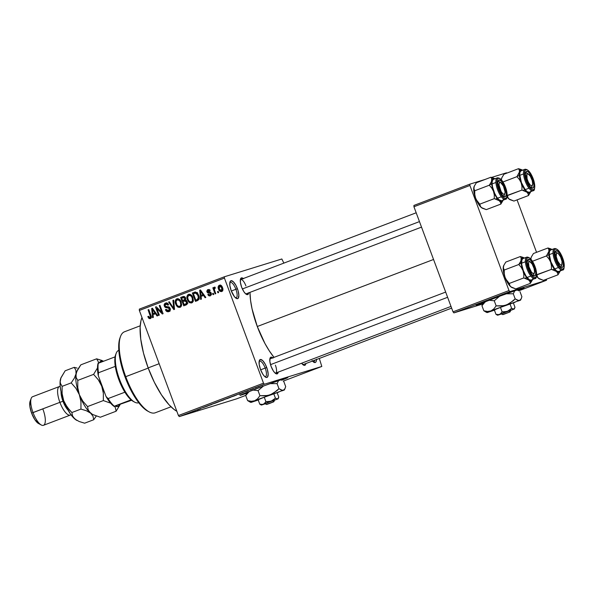 <?xml version="1.0" encoding="UTF-8"?>
<svg xmlns="http://www.w3.org/2000/svg" width="594" height="594" viewBox="0 0 594 594"><rect width="100%" height="100%" fill="white"/><g stroke="black" fill="none" stroke-linecap="round" stroke-linejoin="round"><path stroke-width="0.89" d="M235.61 297.906A8.279 2.829 69.2 0 0 235.892 289.271L237.429 288.714A9.556 3.26 -110.8 0 1 236.36 298.426A9.556 3.26 -110.8 0 1 231.185 290.652L229.863 285.514L230.034 281.779L230.977 280.724L233.271 281.697L235.915 285.365L238.016 290.481L238.87 295.329L238.179 298.277L236.961 298.656L234.452 296.703L231.185 290.652A9.556 3.26 -110.8 0 1 230.034 281.786A9.556 3.26 -110.8 0 1 237.429 288.714L235.892 289.271A8.279 2.829 -110.8 0 1 236.13 297.854A8.279 2.829 -110.8 0 1 235.61 297.906M264.917 376.715A8.279 2.829 69.2 0 0 265.199 368.08L266.736 367.523A9.556 3.26 -110.8 0 1 265.674 377.235A9.556 3.26 -110.8 0 1 260.491 369.461L259.17 364.322L259.34 360.588L260.283 359.533L262.578 360.506L265.228 364.174L267.33 369.29L268.176 374.138L267.493 377.086L266.275 377.465L264.649 376.477L262.867 374.272L260.491 369.461A9.556 3.26 -110.8 0 1 259.34 360.588A9.556 3.26 -110.8 0 1 266.736 367.523L265.199 368.08A8.279 2.829 -110.8 0 1 265.436 376.663A8.279 2.829 -110.8 0 1 264.917 376.715M313.209 361.761A8.279 2.829 69.2 0 0 314.649 360.216A8.279 2.829 -110.8 0 1 313.729 361.709A8.279 2.829 -110.8 0 1 313.209 361.761M316.468 359.526A9.556 3.26 -110.8 0 1 313.966 362.281A9.556 3.26 -110.8 0 1 312.474 361.048M517.196 290.102A25.483 0.52 159.6 0 0 520.886 288.617L517.196 290.102M491.862 299.161A25.483 0.52 -20.4 0 1 524.071 287.704A25.483 0.52 -20.4 0 1 517.842 290.392L523.433 288.075L522.579 288.068L501.061 295.708L478.467 304.425L476.603 305.435L482.781 303.43A25.483 0.52 -20.4 0 1 476.299 305.464A25.483 0.52 -20.4 0 1 491.862 299.161M280.999 379.93A25.483 0.52 159.6 0 0 284.682 378.445L280.999 379.93M255.658 388.996A25.483 0.52 -20.4 0 1 287.867 377.532A25.483 0.52 -20.4 0 1 281.638 380.227L287.229 377.903L286.375 377.903L264.857 385.536L242.263 394.26L240.399 395.27L246.577 393.265A25.483 0.52 -20.4 0 1 240.095 395.3A25.483 0.52 -20.4 0 1 255.658 388.996M275.193 373.158A7.648 2.614 69.2 0 0 275.408 365.184A7.648 2.614 -110.8 0 1 275.623 373.106A7.648 2.614 -110.8 0 1 275.193 373.158M278.215 372.126A8.917 3.044 -110.8 0 1 275.95 373.693A8.917 3.044 -110.8 0 1 271.116 366.439L269.876 361.642L270.04 358.16L270.923 357.172L273.062 358.085M248.723 292.835A8.917 3.044 -110.8 0 1 246.465 294.409A8.917 3.044 -110.8 0 1 241.624 287.147L240.392 282.358L240.555 278.868L241.431 277.888L243.577 278.794M305.858 363.565A8.917 3.044 -110.8 0 1 303.593 365.139A8.917 3.044 -110.8 0 1 301.581 363.238L304.15 365.347L305.286 364.998L305.873 363.424M260.632 369.817L265.199 368.08L260.632 369.817M231.318 291.008L235.892 289.271L231.318 291.008M303.267 364.545A7.648 2.614 -110.8 0 1 302.836 364.605M421.517 227.123L246.139 293.822A7.648 2.614 -110.8 0 1 245.701 293.874M148.151 367.894L159.155 363.714L148.151 367.894A53.519 18.273 69.2 0 0 176.841 411.278L173.849 409.266L168.963 404.685L161.464 394.847L154.321 382.224L148.151 367.894L143.496 353.103L140.741 339.122L140.132 327.153L140.949 320.805L141.988 317.545A53.519 18.273 69.2 0 0 148.151 367.894M257.284 326.507L433.553 259.474L257.284 326.507A48.418 16.535 69.2 0 0 274.012 357.358L269.327 350.891L264.946 343.503L257.284 326.507L252.034 308.776L250.579 300.475L249.977 292.359A48.418 16.535 69.2 0 0 257.284 326.507M224.398 276.774L281.846 258.984L224.398 276.774L224.428 278.096L139.345 310.454L178.423 415.533L263.506 383.175L224.428 278.096L263.506 383.175L264.367 384.236L321.814 366.453L283.241 381.118L321.814 366.453L319.305 358.449L321.814 366.453L264.367 384.236L263.506 383.175L178.423 415.533L179.284 416.594L264.367 384.236L179.284 416.594L236.739 398.804L179.284 416.594L178.423 415.533L139.345 310.454L139.323 309.125L224.398 276.774L224.428 278.096L139.345 310.454L139.323 309.125L224.398 276.774M245.775 395.366L236.739 398.804L245.775 395.366M259.14 386.494L255.702 387.682L259.14 386.494M253.252 388.728L250.423 389.657L253.252 388.728M247.698 390.845L244.342 391.995L247.698 390.845M234.986 395.678L229.982 397.371L234.986 395.678M223.403 400.081L218.28 401.826L223.403 400.081M211.969 404.432L206.244 406.4L211.969 404.432M196.77 410.209L200.534 408.776L196.77 410.209M186.442 414.129L188.795 413.224L186.442 414.129M190.8 412.481L195.248 410.788L190.8 412.481M202.665 407.818L207.848 405.962L202.554 407.803M214.969 403.259L219.156 401.648L214.969 403.259M226.67 398.812L230.866 397.193L226.67 398.812M238.84 394.216L243.28 392.523L238.84 394.216M251.217 389.501L250.089 389.902L251.217 389.501M256.103 387.644L254.975 388.045L256.103 387.644M262.823 385.09L261.694 385.491L262.823 385.09M218.206 291.364L218.651 292.56L217.939 292.827L217.493 291.632L218.206 291.364L217.493 291.632L217.939 292.827L218.651 292.56L218.206 291.364M214.634 290.488L215.8 293.644L215.087 293.911L212.83 287.83L213.543 287.563L213.907 288.536L214.189 287.229L215.147 287.199L215.266 288.142L214.3 288.855L214.634 290.488L214.3 289.196L215.266 288.142L215.147 287.199L214.352 287.132L213.907 288.536L213.543 287.563L212.83 287.83L215.087 293.911L215.8 293.644L214.634 290.488M213.32 293.221L213.766 294.416L213.053 294.683L212.615 293.495L213.32 293.221L212.615 293.495L213.053 294.683L213.766 294.416L213.32 293.221M208.234 290.451L209.504 291.082L210.179 290.704L207.885 289.59L206.92 291.936L207.67 291.706L206.92 291.936L209.378 293.132L210.937 292.649L209.378 293.132L211.1 292.924L210.202 293.198L210.588 293.681L211.316 293.458L210.588 293.681L209.979 294.988L211.397 294.55L209.979 294.988L208.464 294.201L207.789 294.579L208.539 294.349L207.789 294.579L210.254 295.879L211.249 293.258L211.323 294.832L210.076 295.938L208.791 295.782L207.789 294.579L208.464 294.201L209.081 294.943L209.979 294.988L210.573 294.49L210.439 293.399L207.596 292.842L206.771 291.223L207.573 289.738L209.244 289.612L210.179 290.704L209.504 291.082L208.234 290.451L207.655 291.684L210.269 292.085L211.249 293.258L207.588 291.543L208.234 290.451L209.986 289.909M201.076 296.391L201.388 299.124L200.638 299.406L199.695 290.228L200.445 289.939L205.828 297.438L205.086 297.72L203.542 295.456L201.076 296.391L203.542 295.456L205.086 297.72L205.828 297.438L200.445 289.939L199.695 290.228L200.638 299.406L201.388 299.124L201.076 296.391M191.721 302.925L189.768 302.777L188.135 301.217L186.991 298.277L186.976 296.332L187.667 294.928L188.885 294.245L190.526 294.505L191.847 295.663L193.369 300.044L192.953 301.841L191.721 302.925L193.288 300.868L192.879 297.601C192.144 295.233 190.696 294.149 188.543 294.342C186.761 295.663 186.39 297.475 187.422 299.792L189.189 302.391L190.392 302.019L189.189 302.391L191.55 302.977M180.019 307.373L178.066 307.224L176.433 305.672L175.289 302.732L175.275 300.787L175.958 299.383L177.183 298.693L178.824 298.953L180.145 300.111L181.667 304.499L181.252 306.296L180.019 307.373L181.586 305.323L181.177 302.049C180.435 299.688 178.994 298.604 176.834 298.797C175.052 300.111 174.681 301.93 175.72 304.239L177.487 306.838L178.69 306.467L177.487 306.838L179.848 307.432M149.992 317.679L151.322 317.27L149.992 317.679L148.485 316.268L147.809 316.654L148.545 316.424L147.809 316.654L148.983 318.503L150.319 318.666L148.983 318.503L147.809 316.654L148.485 316.268L149.718 317.731L150.527 316.906L148.069 309.86L148.782 309.585L151.292 316.691L151.173 317.901L150.319 318.666C151.448 317.857 151.633 316.721 150.891 315.266L148.782 309.585L148.069 309.86L150.52 316.758L149.926 317.701L151.589 317.189M153.037 314.664L153.356 317.389L152.606 317.679L151.663 308.494L152.413 308.212L157.796 315.704L157.046 315.986L155.502 313.721L153.037 314.664L155.502 313.721L157.046 315.986L157.796 315.704L152.413 308.212L151.663 308.494L152.606 317.679L153.356 317.389L153.037 314.664M156.831 308.435L159.318 315.124L158.613 315.392L155.502 307.031L156.259 306.742L161.761 312.303L159.266 305.606L159.979 305.331L163.09 313.691L162.325 313.981L156.831 308.435L162.325 313.981L163.09 313.691L159.979 305.331L159.266 305.606L161.761 312.303L156.259 306.742L155.502 307.031L158.613 315.392L159.318 315.124L156.831 308.435L157.67 308.175L156.831 308.435M169.981 310.179L168.548 310.625L166.105 309.318L165.436 309.697C166.105 311.39 167.241 312.028 168.845 311.627C170.211 310.989 170.649 309.897 170.166 308.353L170.211 310.335L168.845 311.627L166.773 311.456L165.548 309.957L166.105 309.318L167.085 310.528L168.184 310.721L169.283 310.12L169.58 309.259L168.785 307.848L165.837 307.662L164.776 306.935L164.167 304.767L165.526 303.096L167.389 303.222L168.599 304.781L167.931 305.16L166.966 304.039L165.659 304.18L164.983 305.086L165.436 306.534L168.941 306.935L170.166 308.353L168.34 306.779L165.615 306.682L165.073 305.917L165.912 304.069L167.879 303.46M173.648 300.133L174.517 309.34L173.827 309.608L168.607 302.049L169.342 301.774L173.767 308.516L172.906 300.416L173.648 300.133L172.906 300.416L173.767 308.516L169.342 301.774L168.607 302.049L173.827 309.608L174.517 309.34L173.648 300.133M187.207 301.715L186.984 304.366L183.746 305.836L180.635 297.475L183.256 296.51L184.489 296.644L185.677 298.247L185.477 300.037L187.207 301.715L185.477 300.037L185.595 297.988C185.031 296.666 184.11 296.213 182.848 296.636L180.635 297.475L183.746 305.836L185.952 304.997C187.362 304.38 187.778 303.289 187.207 301.715M198.663 295.337L199.198 297.698L198.923 299.45L195.448 301.381L192.345 293.02L195.523 291.988L197.795 293.577L198.663 295.337L195.523 291.988L192.345 293.02L195.448 301.381L197.535 300.586C199.354 299.398 199.733 297.646 198.663 295.337M222.483 287.563L222.899 289.315L222.535 290.86L221.443 291.602L220.144 291.364L218.362 288.595L218.525 285.885L219.602 285.15L220.886 285.372L222.483 287.563C221.963 285.84 220.916 285.061 219.357 285.231C218.05 286.159 217.783 287.466 218.54 289.13C219.06 290.889 220.107 291.684 221.696 291.528C223.01 290.57 223.27 289.248 222.483 287.563M283.85 263.12L281.846 258.984L283.85 263.12M314.382 362.013L314.144 362.496M546.495 280.271L518.711 290.837L546.495 280.271L546.473 279.195L546.495 280.271L509.86 291.609L546.495 280.271M482.506 304.039L453.883 312.897L509.86 291.609L508.999 290.548L469.921 185.469L413.944 206.757L453.022 311.835L508.999 290.548L509.86 291.609L453.883 312.897L482.506 304.039M413.914 205.435L469.891 184.147L485.187 179.41L469.891 184.147L469.921 185.469L508.999 290.548L453.022 311.835L453.883 312.897L453.022 311.835L413.944 206.757L413.914 205.435L413.944 206.757L469.921 185.469L469.891 184.147L413.914 205.435M491.572 177.428L506.526 172.802L491.572 177.428M536.56 252.324L517.062 199.881L536.56 252.324M316.468 359.192L316.179 361.442L315.236 362.496L313.788 362.184L312.058 360.558M248.745 292.694L247.653 294.609L245.508 293.696L243.844 291.639L241.624 287.147A8.917 3.044 -110.8 0 1 240.555 278.876A8.917 3.044 -110.8 0 1 243.288 278.541M278.23 371.985L277.138 373.893L274.992 372.987L273.329 370.931L271.116 366.439A8.917 3.044 -110.8 0 1 270.04 358.16A8.917 3.044 -110.8 0 1 272.78 357.833M240.34 279.774A7.648 2.614 -110.8 0 1 240.704 279.529A7.648 2.614 -110.8 0 1 245.923 285.9A7.648 2.614 69.2 0 0 240.34 279.774M269.825 359.066A7.648 2.614 -110.8 0 1 270.188 358.813L445.678 292.077M229.819 282.677A8.279 2.829 -110.8 0 1 230.242 282.365A8.279 2.829 -110.8 0 1 235.892 289.271A8.279 2.829 69.2 0 0 229.819 282.677M259.125 361.486A8.279 2.829 -110.8 0 1 259.548 361.174A8.279 2.829 -110.8 0 1 265.199 368.08A8.279 2.829 69.2 0 0 259.125 361.486M148.983 318.503L150.646 317.99L150.252 317.597L150.646 317.99L148.983 318.503M151.262 316.528L150.52 316.758L151.262 316.528M150.935 315.377L150.208 315.6L150.935 315.377M148.804 309.637L148.069 309.86L148.804 309.637M149.94 317.144L150.26 317.604M153.98 314.308L153.876 313.298L153.98 314.308M152.443 308.249L151.663 308.494L152.443 308.249M156.215 313.506L155.502 313.721L156.215 313.506M155.628 312.682L152.918 313.595L152.413 309.199L153 309.021L152.413 309.199L153.452 310.766L154.106 310.565L153.452 310.766L154.9 312.838L155.583 312.63L152.918 313.595L155.628 312.682M156.304 306.786L155.502 307.031L156.304 306.786M162.489 312.08L161.761 312.303L162.489 312.08M159.994 305.375L159.266 305.606L159.994 305.375M168.057 310.655L169.461 311.278L168.139 310.729M169.379 307.195L167.092 307.737L169.461 308.642L170.181 308.42L169.461 308.642L168.414 310.669L170.077 310.15M168.548 310.625L170.292 310.075M165.912 304.069L167.931 305.16L168.599 304.781C167.991 303.274 166.966 302.717 165.526 303.096L165.526 303.096C164.271 303.705 163.877 304.729 164.352 306.155L165.08 305.932L164.352 306.155L167.092 307.737L168.763 307.217L166.855 306.823M165.867 304.083L166.55 302.94M169.461 311.278L169.995 311.249M166.795 302.777L165.837 304.254M166.446 306.415L167.501 307.143L169.439 307.195M167.501 307.143L167.916 307.217M169.372 301.811L168.607 302.049L169.372 301.811M174.421 308.308L173.767 308.516L174.421 308.308M174.287 306.86L173.589 307.076L174.287 306.86M173.656 300.185L172.906 300.416L173.656 300.185M176.448 304.017L175.72 304.239L176.448 304.017M177.064 299.836L177.844 298.656M180.673 307.001L179.366 306.482M179.15 306.326L180.702 307.009M177.858 298.648L177.042 299.896M179.655 306.4L181.319 305.88L179.655 306.4L180.747 305.175L180.457 302.294L181.185 302.071L180.457 302.294L179.447 300.519L180.264 300.267L179.447 300.519L178.423 299.784L177.205 299.77L179.447 300.519L180.457 302.294C181.252 304.031 180.984 305.398 179.655 306.4C178.052 306.541 176.982 305.739 176.44 303.987C175.586 302.205 175.846 300.802 177.205 299.77L178.972 299.22M181.111 305.947L178.594 306.445L176.923 305.019L175.98 301.618L177.205 299.77M185.373 305.212L185.031 304.299L185.373 305.212M183.917 301.307L183.576 300.386L183.917 301.307M182.625 297.832L182.306 296.955L180.635 297.475L183.65 296.443L182.306 296.955L182.625 297.832M183.279 296.503L182.848 296.636L183.279 296.503M186.078 300.601L186.687 300.43M187.273 303.497L184.095 304.588L187.273 303.497L184.095 304.588L183.004 301.655L184.682 301.024L186.501 301.99L187.229 301.767L186.501 301.99L186.308 303.623L187.437 303.274L185.603 304.009L187.971 303.111M184.897 297.089L182.952 297.705L183.969 297.468L184.927 298.396L185.655 298.173L184.927 298.396L184.697 299.807L185.707 299.495L183.977 300.17L185.647 299.651L184.311 300.163L182.64 300.675L181.712 298.181L182.952 297.705L184.927 298.396L185.053 299.161L182.64 300.675L185.662 299.643L182.64 300.675L181.712 298.181L182.952 297.705M186.434 300.482L184.682 301.024L186.174 301.403L186.442 303.467L184.095 304.588L183.004 301.655L184.407 301.121M188.15 299.562L187.422 299.792L188.15 299.562M193.273 301.314L191.357 301.945L192.449 300.72L192.159 297.846L192.887 297.616L192.159 297.846L191.157 296.072L191.966 295.819L191.157 296.072L190.125 295.329L188.907 295.322L191.157 296.072L192.159 297.846C192.953 299.576 192.686 300.943 191.357 301.945C189.753 302.094 188.684 301.292 188.142 299.532C187.296 297.757 187.548 296.347 188.907 295.322L189.553 294.208M192.374 302.554L191.068 302.027L192.894 301.477M190.86 301.871L192.404 302.554M189.56 294.193L188.744 295.448M188.907 295.322L190.674 294.773M191.357 301.945L192.902 301.47M197.074 300.764L196.733 299.844L197.074 300.764M194.335 293.384L194.008 292.508L192.345 293.02L195.352 291.996L194.008 292.508L194.335 293.384M195.032 292.048L194.335 292.263L195.032 292.048M196.607 292.642L197.141 292.515M199.302 298.864L195.797 300.133L193.414 293.733L196.659 292.627M194.676 293.25L193.414 293.733L195.797 300.133L198.745 299.131L197.082 299.643L198.366 298.396L197.943 295.597L196.532 293.377L194.676 293.25L197 292.649L195.753 293.028L197.943 295.597L198.671 295.374L197.943 295.597L198.418 297.75L199.19 297.512L198.418 297.75L197.082 299.643L199.094 298.975M197.423 292.515L196.339 292.738M202.012 296.035L201.908 295.025L202.012 296.035M200.475 289.983L199.695 290.228L200.475 289.983M204.247 295.233L203.542 295.456L204.247 295.233M203.66 294.416L200.95 295.322L200.453 290.934L201.032 290.756L200.453 290.934L201.492 292.5L202.138 292.3L201.492 292.5L202.933 294.572L203.623 294.357L200.95 295.322L203.66 294.416M209.979 294.988L211.561 294.498M208.746 291.765L209.593 292.493L211.041 292.612L208.583 291.416M208.449 290.377L208.88 289.493M209.719 289.991L208.383 290.407M208.954 289.419L208.435 290.704M213.343 293.265L212.615 293.495L213.343 293.265M213.558 287.607L212.83 287.83L213.558 287.607M214.545 288.335L213.907 288.536L214.545 288.335M214.716 288.231L215.266 288.142M218.228 291.409L217.493 291.632L218.228 291.409M222.364 291.075L221.473 290.622L222.104 289.412L221.792 287.89L222.52 287.667L221.792 287.89L221.391 290.652L222.817 290.206L221.31 290.674L219.253 288.855L219.735 286.078L221.792 287.89L221.027 286.523L219.743 286.078L221.406 285.566M219.268 288.907L218.54 289.13L219.268 288.907M219.899 286.026L220.352 285.157M221.362 290.525L222.572 291.112M220.552 284.972L219.825 286.405M219.795 286.063L221.243 285.617M152.413 309.199L152.918 313.595L154.9 312.838L152.413 309.199M188.773 295.374L187.682 297.163L188.038 299.25L189.338 301.448L191.097 302.027M200.453 290.934L200.95 295.322L202.933 294.572L200.453 290.934M219.661 286.108L218.941 287.34L219.773 289.917L221.027 290.718L222.973 290.162M187.986 413.454L187.459 413.728M187.763 413.639L188.409 413.327M190.444 412.533L192.419 411.753L190.444 412.533M212.778 403.965L213.261 403.838M213.981 403.564L218.384 401.93L213.543 403.63M220.203 401.18L222.512 400.237L220.203 401.18M221.569 400.757L223.997 399.762L221.569 400.757M224.487 399.51L224.97 399.383M236.694 394.98L236.212 395.107M233.271 396.302L235.9 395.203L233.271 396.302M238.484 394.26L240.459 393.488L238.484 394.26M248.077 390.659L247.446 390.919M245.129 391.669L245.805 391.431M251.841 389.115L252.287 388.973M260.387 385.989L260.009 386.085M256.771 387.318L257.232 387.088M225.683 399.116L225.252 399.175M259.318 386.352L258.858 386.583M243.109 393.904A25.483 0.52 159.6 0 0 246.866 392.619L243.473 393.785M479.313 304.076A25.483 0.52 159.6 0 0 483.071 302.792L479.677 303.957M140.214 325.802L124.495 331.779A43.325 14.791 69.2 0 0 125.735 376.655L148.233 368.102L125.037 376.952A42.048 14.36 69.2 0 0 147.824 411.174L149.22 411.909A43.325 14.791 -110.8 0 1 125.735 376.655A43.325 14.791 69.2 0 0 155.294 412.771L171.013 406.793M147.847 411.182L141.387 405.858L135.491 398.129L129.878 388.209L125.037 376.952L121.369 365.332L119.208 354.343L118.733 344.936L119.973 337.919M125.735 376.655A43.325 14.791 -110.8 0 1 120.523 336.456L119.973 337.934A42.048 14.36 69.2 0 0 125.037 376.952L125.735 376.655M509.942 199.636L513.944 201.062L528.489 195.537L513.944 201.062L508.984 198.975A12.407 4.232 69.2 0 0 509.942 199.636A12.407 4.232 69.2 0 0 510.023 199.673M501.373 179.826L501.819 177.769L503.964 174.22L518.503 168.689L519.342 170.159L519.408 172.03A12.407 4.232 -110.8 0 1 520.856 169.847L518.503 168.689L519.342 170.159L519.408 172.03L516.943 176.656L502.992 181.964L516.943 176.656L519.371 179.455L521.131 182.729L521.94 186.36L521.94 190.08L526.9 192.166L528.111 193.748L528.489 195.537L530.709 191.78M531.207 187.362A7.648 2.614 69.2 0 0 532.157 185.58A7.648 2.614 -110.8 0 1 531.259 187.34A7.648 2.614 -110.8 0 1 531.207 187.362A7.648 2.614 -110.8 0 1 530.821 187.4A7.648 2.614 69.2 0 0 531.207 187.362L532.766 188.127L531.207 187.362M527.665 173.767A7.648 2.614 69.2 0 0 525.876 173.032L526.551 171.414A8.917 3.044 -110.8 0 1 532.573 178.868A8.917 3.044 -110.8 0 1 532.766 188.127L531.415 187.838L529.796 186.316L526.744 180.673L525.4 174.495L525.668 172.394L526.551 171.414L527.903 171.703L529.521 173.218L532.573 178.868L533.917 185.038L533.642 187.147L532.766 188.127A8.917 3.044 -110.8 0 1 531.578 187.927A8.917 3.044 -110.8 0 1 526.811 180.851A8.917 3.044 -110.8 0 1 525.668 172.394A8.917 3.044 -110.8 0 1 526.551 171.414L525.876 173.032A7.648 2.614 -110.8 0 1 527.665 173.767A7.648 2.614 -110.8 0 0 525.824 173.047A7.648 2.614 -110.8 0 1 525.876 173.032A7.648 2.614 69.2 0 0 525.46 173.3A7.648 2.614 -110.8 0 1 525.824 173.047A7.648 2.614 -110.8 0 0 525.46 173.3A7.648 2.614 69.2 0 1 526.893 173.203L528.289 173.938A6.371 2.176 -110.8 0 1 532.231 180.643L532.699 183.791L532.15 185.595A7.648 2.614 -110.8 0 1 531.259 187.34A7.648 2.614 -110.8 0 1 530.821 187.4A7.648 2.614 69.2 0 0 531.957 186.516L532.506 185.038A6.371 2.176 -110.8 0 1 529.967 184.697A6.371 2.176 -110.8 0 1 527.086 178.898A6.371 2.176 -110.8 0 1 528.289 173.938M525.17 189.657L528.979 188.209M523.188 190.407L524.784 189.805M524.866 169.32A11.472 3.913 69.2 0 0 525.304 181.363A11.472 3.913 69.2 0 0 532.981 190.771A0.765 0.72 -107.2 0 0 533.39 189.798A10.707 3.653 -110.8 0 1 526.158 180.851A10.707 3.653 -110.8 0 1 525.928 169.736A0.765 0.72 -107.2 0 0 524.992 169.275A0.765 0.72 72.8 0 1 525.928 169.736L524.873 170.916L524.547 173.441L526.158 180.851L529.826 187.63L531.764 189.449L533.39 189.798L534.444 188.625L534.771 186.093L533.152 178.69L529.492 171.911L527.554 170.084L525.928 169.736A10.707 3.653 -110.8 0 1 533.152 178.69A10.707 3.653 -110.8 0 1 533.39 189.798A0.765 0.72 72.8 0 1 532.981 190.771A11.472 3.913 -110.8 0 1 525.282 181.304A11.472 3.913 -110.8 0 1 524.91 169.305L525.029 169.268C528.37 169.201 531.37 173.181 534.021 181.207C535.068 187.808 534.749 190.993 533.063 190.741A11.472 3.913 -110.8 0 1 532.981 190.771L529.18 192.218L532.981 190.771M524.829 169.335L521.183 170.723A11.472 3.913 69.2 0 0 521.101 170.753A11.472 3.913 69.2 0 0 521.48 182.752A11.472 3.913 69.2 0 0 529.18 192.218A11.472 3.913 69.2 0 0 529.254 192.189A11.472 3.913 69.2 0 0 529.336 192.159M530.947 190.912L529.996 192.835L528.935 193.161L527.621 192.694L524.599 189.545L522.386 185.692L520.596 181.2L519.334 175.393L519.408 172.03L520.856 169.847A12.407 4.232 -110.8 0 1 522.512 170.122A12.407 4.232 -110.8 0 1 522.609 170.181L518.503 168.689L503.964 174.22L502.041 177.383M509.971 199.643L508.264 198.225L507.395 195.612L521.94 190.08L507.217 195.433L507.773 197.401L508.984 198.975L506.689 196.354M510.394 199.836L508.984 198.975A12.407 4.232 69.2 0 1 507.068 196.889M521.309 169.557L518.503 168.689L520.856 169.847L522.735 170.255M521.183 170.723L520.054 171.985L519.705 174.695L521.435 182.633L525.356 189.894L527.442 191.847L529.18 192.218M530.769 191.617A12.407 4.232 -110.8 0 1 530.724 191.728A12.407 4.232 -110.8 0 1 526.9 192.166L528.111 193.748L528.489 195.537L530.62 192.003M521.131 182.729A12.407 4.232 -110.8 0 1 519.408 172.03L516.943 176.656L519.371 179.455L521.131 182.729L521.94 186.36L521.94 190.08L526.9 192.166A12.407 4.232 -110.8 0 1 521.131 182.729M501.744 177.977A12.407 4.232 69.2 0 0 501.722 178.029A12.407 4.232 69.2 0 0 501.499 178.846A12.407 4.232 69.2 0 0 501.373 179.774M532.15 185.595L531.288 185.714L530.182 184.927L528.422 182.343L527.086 178.898L526.195 179.032L527.086 178.898L526.878 174.346L528.029 173.827L530.323 176.188L532.231 180.643A6.371 2.176 -110.8 0 1 532.506 185.038M499.792 190.912L500.556 190.451A6.371 2.176 -110.8 0 1 498.975 184.34A6.371 2.176 -110.8 0 1 500.645 182.499A6.371 2.176 -110.8 0 1 503.474 186.212L500.608 182.477L499.346 182.707L498.982 184.838L501.106 191.506L502.873 193.8L503.927 194.327L504.922 193.429L505.049 191.825L503.474 186.212A6.371 2.176 -110.8 0 1 504.863 193.599A6.371 2.176 -110.8 0 1 500.556 190.451L499.792 190.912M500.645 182.499L499.25 181.757A7.648 2.614 69.2 0 0 497.817 181.861A7.648 2.614 -110.8 0 1 498.18 181.608A7.648 2.614 -110.8 0 1 500.022 182.321A7.648 2.614 69.2 0 0 498.232 181.593A7.648 2.614 69.2 0 0 497.817 181.861A7.648 2.614 -110.8 0 1 498.18 181.608A7.648 2.614 -110.8 0 1 498.232 181.593A7.648 2.614 -110.8 0 1 500.022 182.321M242.374 288.951L419.468 221.599L242.374 288.951M504.514 194.141A7.648 2.614 -110.8 0 1 503.615 195.901A7.648 2.614 -110.8 0 1 503.564 195.916A7.648 2.614 -110.8 0 1 503.177 195.953A7.648 2.614 69.2 0 0 503.564 195.916A7.648 2.614 69.2 0 0 504.514 194.141A7.648 2.614 -110.8 0 1 503.615 195.901A7.648 2.614 -110.8 0 1 503.177 195.953A7.648 2.614 69.2 0 0 504.313 195.077L504.863 193.599M557.773 253.23A6.371 2.176 -110.8 0 1 560.602 256.935L558.286 253.586L557.239 253.051L556.474 253.438L556.222 256.578L557.684 261.174A6.371 2.176 -110.8 0 1 556.103 255.071A6.371 2.176 -110.8 0 1 557.773 253.23L556.378 252.487A7.648 2.614 69.2 0 0 554.945 252.584A7.648 2.614 -110.8 0 1 555.308 252.339A7.648 2.614 -110.8 0 1 557.15 253.051A7.648 2.614 69.2 0 0 555.36 252.316L556.036 250.698A8.917 3.044 -110.8 0 1 562.058 258.152A8.917 3.044 -110.8 0 1 562.251 267.411L560.691 266.647A7.648 2.614 69.2 0 0 561.642 264.872A7.648 2.614 -110.8 0 1 560.743 266.624A7.648 2.614 -110.8 0 1 560.305 266.684A7.648 2.614 69.2 0 0 561.441 265.8L561.991 264.323A6.371 2.176 -110.8 0 1 557.684 261.174L556.92 261.635L557.684 261.174L560.001 264.53L561.055 265.058L561.813 264.672L562.065 261.531L560.602 256.935A6.371 2.176 -110.8 0 1 561.991 264.323M533.999 273.426A7.648 2.614 -110.8 0 1 533.1 275.185A7.648 2.614 -110.8 0 1 533.048 275.208A7.648 2.614 -110.8 0 1 532.662 275.245A7.648 2.614 69.2 0 0 533.048 275.208A7.648 2.614 69.2 0 0 533.999 273.426L533.13 273.559L531.43 272.074L528.927 266.743A6.371 2.176 -110.8 0 1 530.13 261.783A6.371 2.176 -110.8 0 1 534.073 268.488L534.541 271.644L533.991 273.44A7.648 2.614 -110.8 0 1 533.1 275.185A7.648 2.614 -110.8 0 1 532.662 275.245A7.648 2.614 69.2 0 0 533.798 274.361L534.348 272.884A6.371 2.176 -110.8 0 1 531.816 272.542A6.371 2.176 -110.8 0 1 528.927 266.743L528.044 266.884L528.927 266.743L528.534 262.8L529.016 261.791L529.87 261.672L532.165 264.033L534.073 268.488A6.371 2.176 -110.8 0 1 534.348 272.884M447.616 297.297L270.522 364.649L447.616 297.297M530.13 261.783L528.734 261.048A7.648 2.614 69.2 0 0 527.301 261.145A7.648 2.614 -110.8 0 1 527.665 260.892A7.648 2.614 -110.8 0 1 529.506 261.612A7.648 2.614 69.2 0 0 527.717 260.877A7.648 2.614 69.2 0 0 527.301 261.145A7.648 2.614 -110.8 0 1 527.665 260.892A7.648 2.614 -110.8 0 1 527.717 260.877A7.648 2.614 -110.8 0 1 529.506 261.612M133.368 401.455L131.066 399.844A26.76 9.133 -110.8 0 1 124.888 392.196L118.837 379.663L115.281 366.364A26.76 9.133 -110.8 0 1 115.08 356.86L115.615 354.826A26.76 9.133 69.2 0 0 115.08 356.86A26.76 9.133 69.2 0 0 115.281 366.364A26.76 9.133 69.2 0 0 124.888 392.196A26.76 9.133 69.2 0 0 131.066 399.844A26.76 9.133 69.2 0 0 133.338 401.44L134.734 402.183A28.037 9.571 -110.8 0 1 119.75 379.937A28.037 9.571 -110.8 0 1 116.164 353.356A28.037 9.571 -110.8 0 1 118.807 350.304A28.037 9.571 69.2 0 0 118.733 350.326A28.037 9.571 69.2 0 0 119.646 379.648A28.037 9.571 69.2 0 0 138.469 402.799A28.037 9.571 -110.8 0 1 134.734 402.183M131.593 400.282L114.033 406.385L131.066 399.844L114.278 406.229A26.76 9.133 -110.8 0 1 108.093 398.581L106.044 396.502L98.3 375.683L98.493 372.75L115.281 366.364L98.493 372.75A26.76 9.133 -110.8 0 1 98.292 363.246L98.047 363.402A25.483 8.702 69.2 0 0 98.3 375.683L97.498 368.703L98.292 363.246A26.76 9.133 69.2 0 0 98.493 372.75L98.3 375.683L106.044 396.502A25.483 8.702 69.2 0 0 114.033 406.385L110.061 402.48L106.044 396.502L108.093 398.581A26.76 9.133 69.2 0 0 114.278 406.229L131.593 400.282M124.888 392.196L108.093 398.581L124.888 392.196M115.08 356.86L98.292 363.246L115.08 356.86M503.125 200.178A12.407 4.232 -110.8 0 1 503.081 200.289A12.407 4.232 -110.8 0 1 501.863 201.656L500.846 204.091L503.066 200.341M498.908 179.967L498.232 181.593L498.908 179.967L501.046 180.88L503.519 184.296L504.93 187.429L506.274 193.599L505.999 195.708L505.123 196.688A8.917 3.044 -110.8 0 1 503.935 196.488A8.917 3.044 -110.8 0 1 499.168 189.412A8.917 3.044 -110.8 0 1 498.024 180.955A8.917 3.044 -110.8 0 1 498.908 179.967A8.917 3.044 -110.8 0 1 504.93 187.429A8.917 3.044 -110.8 0 1 505.123 196.688L503.771 196.399L502.153 194.877L499.101 189.234L497.757 183.056L498.024 180.955L498.908 179.967M503.564 195.916L505.123 196.688L503.564 195.916M495.545 198.968L497.141 198.366M497.527 198.218L501.336 196.77M497.349 177.836A0.765 0.72 72.8 0 1 498.284 178.297A10.707 3.653 -110.8 0 1 505.509 187.244A10.707 3.653 -110.8 0 1 505.746 198.359A0.765 0.72 72.8 0 1 505.338 199.332L501.536 200.779A11.472 3.913 69.2 0 0 501.611 200.75L505.42 199.302A11.472 3.913 -110.8 0 1 505.338 199.332A11.472 3.913 -110.8 0 1 497.638 189.857A11.472 3.913 -110.8 0 1 497.267 177.866L493.458 179.314A11.472 3.913 69.2 0 0 493.837 191.305A11.472 3.913 69.2 0 0 501.536 200.779L505.338 199.332A0.765 0.72 -107.2 0 0 505.746 198.359L506.801 197.178L507.128 194.654L505.509 187.244L501.848 180.472L499.91 178.645L498.284 178.297L497.23 179.477L496.903 182.002L498.514 189.412L502.182 196.183L504.12 198.01L505.746 198.359A10.707 3.653 -110.8 0 1 498.514 189.412A10.707 3.653 -110.8 0 1 498.284 178.297A0.765 0.72 -107.2 0 0 497.349 177.836M482.751 208.397L481.34 207.536A12.407 4.232 69.2 0 0 482.298 208.19L486.3 209.623L481.34 207.536L480.13 205.955L479.752 204.165L494.297 198.641L499.257 200.727L500.467 202.302L500.846 204.091L486.3 209.623L500.846 204.091L502.977 200.564M474.101 186.538A12.407 4.232 69.2 0 0 474.079 186.59A12.407 4.232 69.2 0 0 473.856 187.407A12.407 4.232 69.2 0 0 475.571 198.099A12.407 4.232 69.2 0 0 481.34 207.536L478.281 203.742L475.571 198.099L474.762 194.461L474.762 190.748L489.3 185.217L491.728 188.016L493.488 191.283L494.297 194.921L494.297 198.641L479.752 204.165L476.343 199.799L475.044 196.569L473.782 190.763L474.175 186.33L476.321 182.781L490.859 177.25L491.698 178.712L491.446 181.667L489.3 185.217L474.762 190.748L473.774 188.402L474.406 185.944M503.304 199.473L502.353 201.388L500.66 201.581L498.5 200.015L496.19 196.933L492.508 188.239L491.691 183.954L491.765 180.591A12.407 4.232 -110.8 0 1 494.869 178.683A12.407 4.232 -110.8 0 1 494.965 178.742L490.859 177.25L476.321 182.781L474.175 186.33L473.774 188.402L474.762 190.748L474.762 194.461L475.571 198.099L477.324 201.373L479.752 204.165L480.62 206.786L482.328 208.204M493.673 178.118L490.859 177.25L491.698 178.712L491.765 180.591L493.213 178.408L495.092 178.816M497.185 177.896L493.54 179.284L492.411 180.546L492.062 183.256L492.545 186.991L494.639 193.265L496.643 196.97L498.782 199.614L501.536 200.779M497.223 177.881A11.472 3.913 69.2 0 0 497.661 189.924A11.472 3.913 69.2 0 0 505.338 199.332M490.896 182.818L489.3 185.217L491.728 188.016L493.488 191.283A12.407 4.232 -110.8 0 1 491.765 180.591L490.896 182.818M499.257 200.727A12.407 4.232 -110.8 0 1 493.488 191.283L494.297 194.921L494.297 198.641L499.257 200.727L500.467 202.302L500.846 204.091L501.863 201.656A12.407 4.232 -110.8 0 1 499.257 200.727M539.426 278.92L543.436 280.353L557.974 274.822L543.436 280.353L538.476 278.267A12.407 4.232 69.2 0 0 539.426 278.92A12.407 4.232 69.2 0 0 539.508 278.965M530.858 259.11L531.311 257.053L533.449 253.504L547.987 247.98L548.826 249.443L548.901 251.321A12.407 4.232 -110.8 0 1 550.341 249.138L547.987 247.98L548.826 249.443L548.901 251.321L546.435 255.947L532.476 261.249L546.435 255.947L548.863 258.739L550.616 262.013L551.425 265.644L551.425 269.364L556.385 271.451L557.595 273.032L557.974 274.822L560.194 271.064M554.655 268.941L558.464 267.493M561.642 264.872A7.648 2.614 -110.8 0 1 560.743 266.624A7.648 2.614 -110.8 0 1 560.691 266.647L562.251 267.411A8.917 3.044 -110.8 0 1 561.063 267.218A8.917 3.044 -110.8 0 1 556.296 260.135A8.917 3.044 -110.8 0 1 555.16 251.678A8.917 3.044 -110.8 0 1 556.036 250.698L555.36 252.316A7.648 2.614 69.2 0 0 554.945 252.584L555.524 251.032L557.387 250.987L559.838 253.66L561.397 256.541L563.298 262.949L563.134 266.431L562.251 267.411L560.112 266.506L557.64 263.09L555.68 258.308L554.945 252.606A7.648 2.614 -110.8 0 1 555.308 252.339A7.648 2.614 -110.8 0 1 555.36 252.316A7.648 2.614 -110.8 0 1 557.15 253.051M554.351 248.611A11.472 3.913 69.2 0 0 554.796 260.655A11.472 3.913 69.2 0 0 562.466 270.055A0.765 0.72 -107.2 0 0 562.874 269.089A10.707 3.653 -110.8 0 1 555.65 260.135A10.707 3.653 -110.8 0 1 555.412 249.027A0.765 0.72 -107.2 0 0 554.477 248.567A0.765 0.72 72.8 0 1 555.412 249.027L554.358 250.2L554.031 252.732L555.65 260.135L559.31 266.914L561.256 268.74L562.874 269.089L563.929 267.909L564.255 265.384L562.644 257.974L558.976 251.195L557.038 249.376L555.412 249.027A10.707 3.653 -110.8 0 1 562.644 257.974A10.707 3.653 -110.8 0 1 562.874 269.089A0.765 0.72 72.8 0 1 562.466 270.055A11.472 3.913 -110.8 0 1 554.766 260.588A11.472 3.913 -110.8 0 1 554.395 248.589L554.514 248.552C557.855 248.485 560.855 252.465 563.506 260.491C564.552 267.1 564.233 270.277 562.548 270.032A11.472 3.913 -110.8 0 1 562.466 270.055L558.664 271.503L562.466 270.055M554.321 248.626L550.668 250.015A11.472 3.913 69.2 0 0 550.593 250.037A11.472 3.913 69.2 0 0 550.965 262.036A11.472 3.913 69.2 0 0 558.664 271.503A11.472 3.913 69.2 0 0 558.746 271.48L562.548 270.032M560.439 270.196L559.481 272.119L558.427 272.446L557.113 271.978L554.855 269.862L551.871 264.976L549.636 258.962L548.819 254.678L549.123 250.497L550.341 249.138A12.407 4.232 -110.8 0 1 551.997 249.413A12.407 4.232 -110.8 0 1 552.101 249.465L547.987 247.98L533.449 253.504L531.533 256.667M539.456 278.935L537.748 277.509L536.887 274.896L551.425 269.364L536.701 274.718L537.258 276.685L538.476 278.267L536.174 275.638M539.879 279.121L538.476 278.267A12.407 4.232 69.2 0 1 536.56 276.173M550.801 248.841L547.987 247.98L550.341 249.138L552.227 249.539M550.668 250.015L549.539 251.277L549.19 253.98L550.92 261.917L554.841 269.179L556.927 271.131L558.664 271.503M560.691 266.647A7.648 2.614 -110.8 0 1 560.305 266.684A7.648 2.614 69.2 0 0 560.691 266.647M560.253 270.901A12.407 4.232 -110.8 0 1 560.216 271.013A12.407 4.232 -110.8 0 1 556.385 271.451L557.595 273.032L557.974 274.822L560.105 271.295M550.616 262.013A12.407 4.232 -110.8 0 1 548.901 251.321L546.435 255.947L548.863 258.739L550.616 262.013L551.425 265.644L551.425 269.364L556.385 271.451A12.407 4.232 -110.8 0 1 550.616 262.013M531.229 257.261A12.407 4.232 69.2 0 0 531.207 257.313A12.407 4.232 69.2 0 0 530.984 258.13A12.407 4.232 69.2 0 0 530.865 259.066M532.61 279.462A12.407 4.232 -110.8 0 1 532.573 279.574A12.407 4.232 -110.8 0 1 531.348 280.94L530.331 283.383L532.551 279.626M528.393 259.259L527.717 260.877L528.393 259.259L530.539 260.165L533.004 263.58L534.414 266.713L535.758 272.891L535.491 274.992L534.607 275.972A8.917 3.044 -110.8 0 1 533.419 275.779A8.917 3.044 -110.8 0 1 528.653 268.696A8.917 3.044 -110.8 0 1 527.517 260.239A8.917 3.044 -110.8 0 1 528.393 259.259A8.917 3.044 -110.8 0 1 534.414 266.713A8.917 3.044 -110.8 0 1 534.607 275.972L533.256 275.683L531.637 274.161L528.586 268.518L527.242 262.34L527.517 260.239L528.393 259.259M533.048 275.208L534.607 275.972L533.048 275.208M525.029 278.252L526.626 277.65M527.012 277.502L530.821 276.054M531.103 280.034L534.904 278.593A11.472 3.913 -110.8 0 1 534.823 278.616A0.765 0.72 -107.2 0 0 535.231 277.643A10.707 3.653 -110.8 0 1 528.007 268.696A10.707 3.653 -110.8 0 1 527.769 257.588L526.715 258.761L526.388 261.286L528.007 268.696L531.667 275.475L533.612 277.294L535.231 277.643L536.285 276.47L536.612 273.945L535.001 266.535L531.333 259.756L529.395 257.937L527.769 257.588A0.765 0.72 -107.2 0 0 526.833 257.12A0.765 0.72 72.8 0 1 527.769 257.588A10.707 3.653 -110.8 0 1 535.001 266.535A10.707 3.653 -110.8 0 1 535.231 277.643A0.765 0.72 72.8 0 1 534.823 278.616L531.021 280.064A11.472 3.913 69.2 0 0 531.103 280.034A11.472 3.913 69.2 0 0 531.177 280.004M512.236 287.682L510.833 286.82A12.407 4.232 69.2 0 0 511.783 287.481L515.792 288.907L510.833 286.82L509.615 285.246L509.244 283.457L523.782 277.925L528.742 280.012L529.952 281.593L530.331 283.383L515.792 288.907L530.331 283.383L532.462 279.848M503.586 265.822A12.407 4.232 69.2 0 0 503.564 265.874A12.407 4.232 69.2 0 0 503.341 266.691A12.407 4.232 69.2 0 0 505.063 277.383A12.407 4.232 69.2 0 0 510.833 286.82L507.766 283.026L505.063 277.383L504.247 273.752L504.247 270.032L518.792 264.501L521.22 267.3L522.972 270.574L523.782 274.205L523.782 277.925L509.244 283.457L505.836 279.083L504.529 275.854L503.267 270.047L503.667 265.615L505.806 262.065L520.344 256.541L521.183 258.004L520.931 260.959L518.792 264.501L504.247 270.032L503.267 267.694L503.89 265.228M532.796 278.757L531.838 280.68L530.152 280.873L527.984 279.306L525.675 276.217L521.992 267.523L521.176 263.239L521.257 259.882A12.407 4.232 -110.8 0 1 524.354 257.967A12.407 4.232 -110.8 0 1 524.457 258.026L520.344 256.541L505.806 262.065L503.667 265.615L503.267 267.694L504.247 270.032L504.247 273.752L505.063 277.383L506.816 280.658L509.244 283.457L510.105 286.07L511.813 287.496M523.158 257.402L520.344 256.541L521.183 258.004L521.257 259.882L522.698 257.692L524.584 258.1M526.678 257.187L523.024 258.568L521.896 259.83L521.688 264.315L523.277 270.478L526.128 276.255L529.284 279.692L531.021 280.064L534.823 278.616A11.472 3.913 -110.8 0 1 527.123 269.149A11.472 3.913 -110.8 0 1 526.752 257.15L522.95 258.598A11.472 3.913 69.2 0 0 523.321 270.597A11.472 3.913 69.2 0 0 531.021 280.064M526.707 257.172A11.472 3.913 69.2 0 0 527.153 269.208A11.472 3.913 69.2 0 0 534.823 278.616M520.389 262.103L518.792 264.501L521.22 267.3L522.972 270.574A12.407 4.232 -110.8 0 1 521.257 259.882L520.389 262.103M528.742 280.012A12.407 4.232 -110.8 0 1 522.972 270.574L523.782 274.205L523.782 277.925L528.742 280.012L529.952 281.593L530.331 283.383L531.348 280.94A12.407 4.232 -110.8 0 1 528.742 280.012M59.89 402.346L62.964 401.24A12.741 4.351 -110.8 0 1 61.048 391.721A12.741 4.351 69.2 0 0 62.964 401.24L63.781 400.928L62.964 401.24A12.741 4.351 69.2 0 0 68.05 410.135A12.741 4.351 -110.8 0 1 62.964 401.24L59.89 402.346A15.288 5.22 -110.8 0 1 59.452 386.508A15.288 5.22 -110.8 0 1 60.194 386.39A15.288 5.22 69.2 0 0 59.89 402.346L33.026 412.563A15.288 5.22 -110.8 0 1 31.185 398.374L30.086 401.336A12.741 4.351 69.2 0 0 31.623 413.157L59.89 402.346A15.288 5.22 69.2 0 0 70.961 414.686A15.288 5.22 -110.8 0 1 70.322 415.087A15.288 5.22 -110.8 0 1 59.89 402.346M59.452 386.508L32.588 396.725A15.288 5.22 69.2 0 0 33.026 412.563A15.288 5.22 69.2 0 0 43.459 425.311L70.322 415.087M97.78 367.448L93.592 374.369L77.784 380.383L76.158 377.524L75.861 375.809L76.648 371.762L80.829 364.835L96.636 358.821L98.262 361.679L98.559 363.394L98.262 361.679L96.636 358.821L80.829 364.835L77.71 369.52L76.017 373.864A24.213 8.264 69.2 0 0 79.366 394.735L77.777 387.63L77.784 380.383L93.592 374.369L98.322 379.818L101.76 386.219L103.349 393.317L103.341 400.571L111.093 403.333L103.341 400.571L87.533 406.578L103.341 400.571L103.349 393.317L101.76 386.219A24.213 8.264 -110.8 0 1 99.473 378.824L101.76 386.219A24.213 8.264 -110.8 0 0 104.878 393.354L100.252 382.907L98.322 379.818L93.592 374.369L97.78 367.448M102.116 360.513L96.636 358.821L103.66 361.204M92.553 414.464L90.63 413.157A24.213 8.264 69.2 0 0 92.493 414.434L100.312 417.233L116.12 411.219L120.285 404.328L116.12 411.219L100.312 417.233L92.553 414.464L89.211 411.687L88.261 410.075L87.533 406.578L82.804 401.136L79.366 394.735A24.213 8.264 69.2 0 0 90.63 413.157L88.261 410.075L87.533 406.578L82.804 401.136L79.366 394.735L77.777 387.63L77.784 380.383L76.158 377.524L76.017 373.864L74.324 378.2L71.206 382.885L75.935 388.335L79.366 394.735A24.213 8.264 -110.8 0 1 76.017 373.864A24.213 8.264 -110.8 0 1 76.492 372.163A24.213 8.264 69.2 0 0 76.455 372.267A24.213 8.264 69.2 0 0 76.017 373.864L74.324 378.2L71.206 382.885L62.118 386.345L60.484 383.486L60.187 381.771L60.781 378.222A24.213 8.264 69.2 0 0 60.343 379.818A24.213 8.264 69.2 0 0 63.699 400.69L61.071 391.825L60.194 386.375L60.098 381.734L60.974 377.717L65.154 370.797L74.243 367.337L75.876 370.196L76.173 371.911L76.017 373.864L75.876 370.196L74.243 367.337L65.154 370.797L60.781 378.23A24.213 8.264 69.2 0 1 60.818 378.126M114.434 406.11L115.385 407.722L116.12 411.219L115.385 407.722L114.434 406.11M92.493 414.434A24.213 8.264 69.2 0 0 92.657 414.523A24.213 8.264 -110.8 0 1 90.63 413.157L92.998 416.238L93.733 419.735L96.25 416.075L93.733 419.735L84.638 423.188L79.188 421.517L74.955 419.119L70.471 413.996L66.149 406.482L63.699 400.69A24.213 8.264 69.2 0 0 74.955 419.119L72.594 416.038L71.859 412.54L67.129 407.09L63.699 400.69L62.11 393.607L62.118 386.345L60.484 383.486L60.187 381.771L60.974 377.717M76.455 372.267L76.648 371.762M120.196 404.477A24.213 8.264 -110.8 0 1 115.132 406.044L118.102 406.459L120.196 404.477M99.235 362.889A24.213 8.264 -110.8 0 1 103.586 361.226L101.232 361.085L99.235 362.889M77.101 368.102L74.243 367.337L77.101 368.102M76.841 420.404L73.537 417.649L72.594 416.038L71.859 412.54L80.947 409.08L71.859 412.54L69.372 409.919L65.206 404.024L63.699 400.69L62.11 393.607L62.118 386.345L71.206 382.885L75.935 388.335L79.366 394.735L80.955 401.819L80.947 409.08L86.405 410.758L90.63 413.157A24.213 8.264 -110.8 0 1 79.366 394.735L80.955 401.819L80.947 409.08L86.405 410.758L90.63 413.157L92.998 416.238L93.733 419.735L84.638 423.188L79.188 421.517L74.955 419.119A24.213 8.264 69.2 0 0 76.819 420.396A24.213 8.264 69.2 0 0 76.982 420.478M43.02 409.466A15.288 5.22 -110.8 0 1 41.313 425.007A15.288 5.22 -110.8 0 1 33.026 412.563L31.623 413.157A12.741 4.351 69.2 0 0 38.528 423.529L34.786 419.572L31.623 413.157L29.856 406.303L30.086 401.329M266.431 404.38L272.95 402.056L266.617 404.462L272.95 402.056L273.678 400.415L264.983 403.712L266.617 404.462L272.95 402.056L273.678 400.415L274.651 400.104L273.782 401.796L269.282 403.556L273.782 401.804L267.449 404.21L273.782 401.796L274.532 400.163M266.454 404.388L264.991 403.705L273.173 400.586L274.651 400.104L273.782 401.796M275.356 399.896L276.96 399.257M278.794 397.141L277.146 392.701L278.794 397.141L277.591 398.96L275.43 398.188L273.782 393.748L277.146 392.701L273.782 393.748L275.43 398.188L272.364 400.675L268.577 401.767L265.912 401.685L264.263 397.245L273.782 393.748L264.263 397.245L265.912 401.685L264.085 403.786L262.481 404.432L259.756 404.143L258.108 399.71L264.263 397.245L258.108 399.71L259.756 404.143L260.922 404.826L259.756 404.143L262.481 404.432L271.154 401.225L265.912 401.685L264.085 403.786L261.434 405.049L277.591 398.96L275.43 398.188L271.154 401.225L277.999 398.908L278.794 397.141M278.824 392.114L259.801 398.774L250.913 402.405L258.739 399.836M285.283 387.904L284.764 388.981L285.699 386.62L283.806 381.519L285.699 386.62L284.764 388.981L283.301 390.243L284.348 389.998L282.031 390.837M281.482 380.16L280.524 379.714M258.227 400.022L250.913 402.428L254.744 400.75L283.301 390.243L281.296 390.058L278.972 388.699L277.079 383.605L278.668 380.435L277.079 383.605L278.972 388.699L277.094 390.577L270.411 394.787L265.258 395.864L259.934 395.701L258.041 390.607L263.387 386.085L258.041 390.607L259.934 395.701L257.648 398.752L254.744 400.75L251.314 401.292L247.624 400.623L245.73 395.522L249.376 391.32L245.73 395.522L247.624 400.623L251.002 402.249M270.018 383.635L277.079 383.605L270.018 383.635M252.584 390.028L258.041 390.607L252.584 390.028M247.334 392.352L245.73 395.522L246.673 393.154M251.953 402.168L252.754 401.707L251.953 402.168M249.086 391.81L248.136 391.899L249.086 391.81M284.764 388.981L283.301 390.243L282.358 390.332L278.972 388.699L272.846 393.674L267.879 395.507L259.934 395.701L257.648 398.752L254.744 400.75L251.314 401.292L247.624 400.623L249.948 401.975M277.97 380.873L279.009 380.442M247.505 392.085L248.136 391.899M261.397 405.049L260.922 404.826M278.118 398.834L278.326 398.329M265.169 403.801L261.924 404.915L265.169 403.801M502.628 314.545L509.155 312.229L502.821 314.634L509.155 312.229L509.882 310.588L501.188 313.884L502.821 314.634L509.155 312.229L510.023 310.536L510.855 310.276L509.986 311.969L503.653 314.375L509.986 311.969L503.653 314.375L509.986 311.969L510.714 310.328L509.986 311.969M511.56 310.061L513.164 309.422M514.998 307.313L513.35 302.873L514.998 307.313L513.795 309.125L511.634 308.353L509.986 303.913L513.35 302.873L509.986 303.913L511.634 308.353L508.568 310.84L504.774 311.939L502.116 311.857L500.467 307.417L509.986 303.913L500.467 307.417L502.116 311.857L500.289 313.959L498.685 314.605L495.96 314.315L494.312 309.875L500.467 307.417L494.312 309.875L495.96 314.315L497.126 314.991L495.96 314.315L498.685 314.605L507.358 311.397L502.116 311.857L500.289 313.959L497.638 315.221L513.795 309.125L511.634 308.353L507.358 311.397L514.204 309.073L514.998 307.313M515.028 302.287L496.005 308.939L487.117 312.57L494.943 310.009M521.487 298.077L520.968 299.153L521.903 296.785L520.01 291.691L521.903 296.785L520.968 299.153L519.505 300.416L520.552 300.163L518.235 301.01M517.678 290.332L516.728 289.879M494.431 310.187L487.117 312.6L490.948 310.914L519.505 300.416L517.5 300.23L515.176 298.871L513.283 293.77L514.872 290.607L513.283 293.77L515.176 298.871L513.298 300.742L506.615 304.96L501.462 306.036L496.139 305.873L494.245 300.779L499.591 296.257L494.245 300.779L496.139 305.873L493.852 308.917L490.948 310.914L487.518 311.464L483.828 310.788L481.934 305.695L485.58 301.485L481.934 305.695L483.828 310.788L487.206 312.422M506.222 293.807L513.283 293.77L506.222 293.807M488.788 300.2L494.245 300.779L488.788 300.2M483.538 302.524L481.934 305.695L482.877 303.326M488.157 312.333L488.959 311.88L488.157 312.333M485.291 301.982L484.34 302.064L485.291 301.982M520.968 299.153L519.505 300.416L518.562 300.497L515.176 298.871L509.051 303.846L504.083 305.68L496.139 305.873L493.852 308.917L490.948 310.914L487.518 311.464L483.828 310.788L486.152 312.147M514.174 291.045L515.213 290.615M483.709 302.249L484.34 302.064M497.601 315.221L497.126 314.991M514.322 308.999L514.53 308.494M501.373 313.974L498.128 315.087L501.373 313.974M501.21 313.892L510.714 310.328M523.893 287.221L524.071 287.704M287.696 377.056L287.867 377.532M239.924 394.817L240.095 395.3M476.121 304.989L476.299 305.464M521.101 170.753L524.91 169.305M529.254 192.189L533.063 190.741M517.188 176.329L519.349 175.512M519.735 175.364L523.544 173.916M240.704 279.529L416.186 212.786M489.545 184.89L491.706 184.073M492.092 183.925L495.901 182.477M302.925 364.679L451.64 308.123M552.672 269.698L554.269 269.089M546.673 255.62L548.834 254.796M549.22 254.648L553.029 253.2M451.009 306.407L275.623 373.106M525.386 261.761L521.577 263.209M521.19 263.357L519.03 264.174M115.615 354.833L116.164 353.356M505.42 199.302C507.105 199.547 507.425 196.369 506.378 189.768C503.727 181.742 500.727 177.762 497.386 177.821L497.267 177.866M550.593 250.037L554.395 248.589M534.904 278.593C536.59 278.838 536.909 275.661 535.862 269.052C533.212 261.026 530.212 257.046 526.871 257.113L526.752 257.15M41.313 425.007L38.528 423.529M250.913 402.428L249.621 401.841M284.348 389.998L285.105 388.342M246.332 393.8L247.089 392.144M502.658 314.56L501.188 313.884M487.117 312.6L485.825 312.006M520.552 300.163L521.309 298.515M482.536 303.972L483.293 302.316"/></g></svg>
